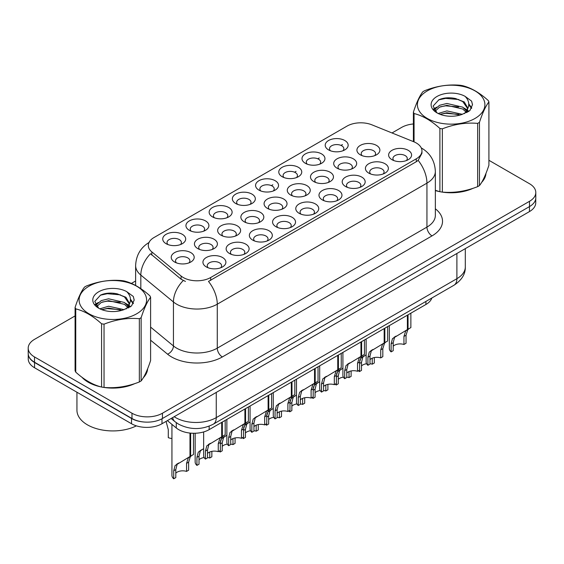 <?xml version="1.0" encoding="UTF-8"?>
<svg xmlns="http://www.w3.org/2000/svg" width="564" height="564" viewBox="0 0 564 564"><rect width="100%" height="100%" fill="white"/><g stroke="black" fill="none" stroke-linecap="round" stroke-linejoin="round"><path stroke-width="0.85" d="M328.565 149.89L328.565 149.89A11.484 6.634 180 0 1 328.565 140.514A11.484 6.634 180 0 1 344.808 140.514A11.484 6.634 180 0 1 344.808 149.89A11.484 6.634 180 0 1 328.565 149.89M342.926 150.771A7.177 4.145 0 0 0 343.864 148.72A7.177 4.145 0 0 0 341.763 145.787A7.177 4.145 0 0 0 333.937 144.892A7.177 4.145 0 0 0 329.51 148.72A7.177 4.145 0 0 0 330.448 150.771M258.932 190.096L258.932 190.096A11.484 6.634 180 0 1 258.932 180.713A11.484 6.634 180 0 1 275.176 180.713A11.484 6.634 180 0 1 275.176 190.096A11.484 6.634 180 0 1 258.932 190.096M273.293 190.97A7.177 4.145 0 0 0 274.231 188.919A7.177 4.145 0 0 0 272.13 185.993A7.177 4.145 0 0 0 264.304 185.091A7.177 4.145 0 0 0 259.877 188.919A7.177 4.145 0 0 0 260.815 190.97M235.724 203.498A11.484 6.634 180 0 1 235.717 203.498A11.484 6.634 180 0 1 235.724 194.115A11.484 6.634 180 0 1 251.967 194.115A11.484 6.634 180 0 1 251.967 203.498A11.484 6.634 180 0 1 235.724 203.498M250.085 204.372A7.177 4.145 0 0 0 251.022 202.321A7.177 4.145 0 0 0 248.921 199.388A7.177 4.145 0 0 0 241.096 198.493A7.177 4.145 0 0 0 236.661 202.321A7.177 4.145 0 0 0 237.606 204.372M212.508 216.893L212.508 216.893A11.484 6.634 180 0 1 212.508 207.517A11.484 6.634 180 0 1 228.758 207.517A11.484 6.634 180 0 1 228.758 216.893A11.484 6.634 180 0 1 212.508 216.893M226.869 217.774A7.177 4.145 0 0 0 227.814 215.723A7.177 4.145 0 0 0 225.706 212.79A7.177 4.145 0 0 0 217.887 211.895A7.177 4.145 0 0 0 213.453 215.723A7.177 4.145 0 0 0 214.391 217.774M282.141 176.694L282.141 176.694A11.484 6.634 180 0 1 282.141 167.318A11.484 6.634 180 0 1 298.391 167.318A11.484 6.634 180 0 1 298.391 176.694A11.484 6.634 180 0 1 282.141 176.694M296.502 177.575A7.177 4.145 0 0 0 297.447 175.524A7.177 4.145 0 0 0 295.339 172.591A7.177 4.145 0 0 0 287.52 171.689A7.177 4.145 0 0 0 283.086 175.524A7.177 4.145 0 0 0 284.023 177.575M305.35 163.292L305.35 163.292A11.484 6.634 180 0 1 305.35 153.916A11.484 6.634 180 0 1 321.6 153.916A11.484 6.634 180 0 1 321.6 163.292A11.484 6.634 180 0 1 305.35 163.292M319.717 164.173A7.177 4.145 0 0 0 320.655 162.122A7.177 4.145 0 0 0 318.554 159.189A7.177 4.145 0 0 0 310.729 158.294A7.177 4.145 0 0 0 306.294 162.122A7.177 4.145 0 0 0 307.239 164.173M189.3 230.295L189.3 230.295A11.484 6.634 180 0 1 189.3 220.919A11.484 6.634 180 0 1 205.543 220.919A11.484 6.634 180 0 1 205.543 230.295A11.484 6.634 180 0 1 189.3 230.295M203.66 231.177A7.177 4.145 0 0 0 204.598 229.125A7.177 4.145 0 0 0 202.497 226.192A7.177 4.145 0 0 0 194.672 225.297A7.177 4.145 0 0 0 190.244 229.125A7.177 4.145 0 0 0 191.182 231.177M166.091 243.697L166.091 243.697A11.484 6.634 180 0 1 166.091 234.321A11.484 6.634 180 0 1 182.334 234.321A11.484 6.634 180 0 1 182.334 243.697A11.484 6.634 180 0 1 166.091 243.697M180.452 244.579A7.177 4.145 0 0 0 181.389 242.527A7.177 4.145 0 0 0 179.289 239.594A7.177 4.145 0 0 0 171.463 238.692A7.177 4.145 0 0 0 167.029 242.527A7.177 4.145 0 0 0 167.973 244.579M360.276 154.797L360.276 154.797A11.484 6.634 180 0 1 360.276 145.42A11.484 6.634 180 0 1 376.519 145.42A11.484 6.634 180 0 1 376.519 154.797A11.484 6.634 180 0 1 360.276 154.797M374.637 155.678A7.177 4.145 0 0 0 375.575 153.627A7.177 4.145 0 0 0 373.474 150.694A7.177 4.145 0 0 0 365.648 149.798A7.177 4.145 0 0 0 361.214 153.627A7.177 4.145 0 0 0 362.159 155.678M337.06 168.199L337.06 168.199A11.484 6.634 180 0 1 337.06 158.822A11.484 6.634 180 0 1 353.311 158.822A11.484 6.634 180 0 1 353.311 168.199A11.484 6.634 180 0 1 337.06 168.199M351.421 169.08A7.177 4.145 0 0 0 352.366 167.029A7.177 4.145 0 0 0 350.265 164.096A7.177 4.145 0 0 0 342.44 163.2A7.177 4.145 0 0 0 338.005 167.029A7.177 4.145 0 0 0 338.95 169.08M267.428 208.398L267.428 208.398A11.484 6.634 180 0 1 267.428 199.022A11.484 6.634 180 0 1 283.678 199.022A11.484 6.634 180 0 1 283.678 208.398A11.484 6.634 180 0 1 267.428 208.398M281.788 209.279A7.177 4.145 0 0 0 282.733 207.228A7.177 4.145 0 0 0 280.632 204.295A7.177 4.145 0 0 0 272.807 203.4A7.177 4.145 0 0 0 268.372 207.228A7.177 4.145 0 0 0 269.317 209.279M313.852 181.601L313.852 181.601A11.484 6.634 180 0 1 313.852 172.217A11.484 6.634 180 0 1 330.095 172.217A11.484 6.634 180 0 1 330.095 181.601A11.484 6.634 180 0 1 313.852 181.601M328.213 182.482A7.177 4.145 0 0 0 329.15 180.431A7.177 4.145 0 0 0 327.049 177.498A7.177 4.145 0 0 0 319.224 176.595A7.177 4.145 0 0 0 314.797 180.431A7.177 4.145 0 0 0 315.734 182.482M290.643 195.003L290.643 195.003A11.484 6.634 180 0 1 290.643 185.619A11.484 6.634 180 0 1 306.887 185.619A11.484 6.634 180 0 1 306.887 195.003A11.484 6.634 180 0 1 290.643 195.003M305.004 195.877A7.177 4.145 0 0 0 305.942 193.826A7.177 4.145 0 0 0 303.841 190.9A7.177 4.145 0 0 0 296.015 189.998A7.177 4.145 0 0 0 291.581 193.826A7.177 4.145 0 0 0 292.526 195.877M197.795 248.604L197.795 248.604A11.484 6.634 180 0 1 197.795 239.221A11.484 6.634 180 0 1 214.045 239.228A11.484 6.634 180 0 1 214.045 248.604A11.484 6.634 180 0 1 197.795 248.604M212.156 249.485A7.177 4.145 0 0 0 213.1 247.434A7.177 4.145 0 0 0 210.999 244.501A7.177 4.145 0 0 0 203.174 243.599A7.177 4.145 0 0 0 198.739 247.434A7.177 4.145 0 0 0 199.684 249.485M221.01 235.202L221.01 235.202A11.484 6.634 180 0 1 221.01 225.826A11.484 6.634 180 0 1 237.254 225.826A11.484 6.634 180 0 1 237.254 235.202A11.484 6.634 180 0 1 221.01 235.202M235.371 236.083A7.177 4.145 0 0 0 236.309 234.032A7.177 4.145 0 0 0 234.208 231.099A7.177 4.145 0 0 0 226.383 230.204A7.177 4.145 0 0 0 221.948 234.032A7.177 4.145 0 0 0 222.893 236.083M244.219 221.8L244.219 221.8A11.484 6.634 180 0 1 244.219 212.424A11.484 6.634 180 0 1 260.462 212.424A11.484 6.634 180 0 1 260.462 221.8A11.484 6.634 180 0 1 244.219 221.8M258.58 222.681A7.177 4.145 0 0 0 259.525 220.63A7.177 4.145 0 0 0 257.417 217.697A7.177 4.145 0 0 0 249.591 216.802A7.177 4.145 0 0 0 245.164 220.63A7.177 4.145 0 0 0 246.101 222.681M174.586 262.006L174.586 262.006A11.484 6.634 180 0 1 174.586 252.623A11.484 6.634 180 0 1 190.829 252.623A11.484 6.634 180 0 1 190.829 262.006A11.484 6.634 180 0 1 174.586 262.006M188.947 262.88A7.177 4.145 0 0 0 189.892 260.829A7.177 4.145 0 0 0 187.784 257.903A7.177 4.145 0 0 0 179.958 257.001A7.177 4.145 0 0 0 175.531 260.829A7.177 4.145 0 0 0 176.469 262.88M229.506 253.511L229.506 253.511A11.484 6.634 180 0 1 229.506 244.127A11.484 6.634 180 0 1 245.749 244.127A11.484 6.634 180 0 1 245.749 253.511A11.484 6.634 180 0 1 229.506 253.511M243.867 254.392A7.177 4.145 0 0 0 244.811 252.341A7.177 4.145 0 0 0 242.703 249.408A7.177 4.145 0 0 0 234.885 248.505A7.177 4.145 0 0 0 230.45 252.341A7.177 4.145 0 0 0 231.388 254.392M252.714 240.109L252.714 240.109A11.484 6.634 180 0 1 252.714 230.732A11.484 6.634 180 0 1 268.965 230.732A11.484 6.634 180 0 1 268.965 240.109A11.484 6.634 180 0 1 252.714 240.109M267.075 240.99A7.177 4.145 0 0 0 268.02 238.939A7.177 4.145 0 0 0 265.919 236.006A7.177 4.145 0 0 0 258.093 235.11A7.177 4.145 0 0 0 253.659 238.939A7.177 4.145 0 0 0 254.604 240.99M275.93 226.707L275.93 226.707A11.484 6.634 180 0 1 275.93 217.33A11.484 6.634 180 0 1 292.173 217.33A11.484 6.634 180 0 1 292.173 226.707A11.484 6.634 180 0 1 275.93 226.707M290.291 227.588A7.177 4.145 0 0 0 291.228 225.537A7.177 4.145 0 0 0 289.128 222.604A7.177 4.145 0 0 0 281.302 221.708A7.177 4.145 0 0 0 276.875 225.537A7.177 4.145 0 0 0 277.812 227.588M299.139 213.305L299.139 213.305A11.484 6.634 180 0 1 299.139 203.928A11.484 6.634 180 0 1 315.382 203.928A11.484 6.634 180 0 1 315.382 213.305A11.484 6.634 180 0 1 299.139 213.305M313.499 214.186A7.177 4.145 0 0 0 314.444 212.134A7.177 4.145 0 0 0 312.336 209.202A7.177 4.145 0 0 0 304.518 208.306A7.177 4.145 0 0 0 300.083 212.134A7.177 4.145 0 0 0 301.021 214.186M322.347 199.91L322.347 199.91A11.484 6.634 180 0 1 322.347 190.526A11.484 6.634 180 0 1 338.597 190.526A11.484 6.634 180 0 1 338.597 199.91A11.484 6.634 180 0 1 322.347 199.91M336.708 200.784A7.177 4.145 0 0 0 337.653 198.732A7.177 4.145 0 0 0 335.552 195.807A7.177 4.145 0 0 0 327.726 194.904A7.177 4.145 0 0 0 323.292 198.732A7.177 4.145 0 0 0 324.237 200.784M345.563 186.508L345.563 186.508A11.484 6.634 180 0 1 345.563 177.124A11.484 6.634 180 0 1 361.806 177.124A11.484 6.634 180 0 1 361.806 186.508A11.484 6.634 180 0 1 345.563 186.508M359.924 187.389A7.177 4.145 0 0 0 360.861 185.337A7.177 4.145 0 0 0 358.76 182.405A7.177 4.145 0 0 0 350.935 181.502A7.177 4.145 0 0 0 346.507 185.337A7.177 4.145 0 0 0 347.445 187.389M368.771 173.106L368.771 173.106A11.484 6.634 180 0 1 368.771 163.729A11.484 6.634 180 0 1 385.015 163.729A11.484 6.634 180 0 1 385.015 173.106A11.484 6.634 180 0 1 368.771 173.106M383.132 173.987A7.177 4.145 0 0 0 384.077 171.935A7.177 4.145 0 0 0 381.969 169.003A7.177 4.145 0 0 0 374.151 168.107A7.177 4.145 0 0 0 369.716 171.935A7.177 4.145 0 0 0 370.654 173.987M391.98 159.704L391.98 159.704A11.484 6.634 180 0 1 391.98 150.327A11.484 6.634 180 0 1 408.23 150.327A11.484 6.634 180 0 1 408.23 159.704A11.484 6.634 180 0 1 391.98 159.704M406.341 160.585A7.177 4.145 0 0 0 407.286 158.533A7.177 4.145 0 0 0 405.185 155.601A7.177 4.145 0 0 0 397.359 154.705A7.177 4.145 0 0 0 392.925 158.533A7.177 4.145 0 0 0 393.869 160.585M206.297 266.913L206.297 266.913A11.484 6.634 180 0 1 206.297 257.529A11.484 6.634 180 0 1 222.54 257.529A11.484 6.634 180 0 1 222.54 266.913A11.484 6.634 180 0 1 206.297 266.913M220.658 267.787A7.177 4.145 0 0 0 221.596 265.736A7.177 4.145 0 0 0 219.495 262.81A7.177 4.145 0 0 0 211.669 261.907A7.177 4.145 0 0 0 207.242 265.736A7.177 4.145 0 0 0 208.179 267.787M413.694 141.726A19.387 11.188 180 0 1 416.281 142.981A19.387 11.188 180 0 1 421.957 150.891A19.387 11.188 180 0 1 416.281 158.808L210.675 277.516A19.387 11.188 180 0 1 181.086 276.022L151.815 251.882A19.387 11.188 180 0 1 148.311 245.467A19.387 11.188 180 0 1 153.986 237.55L347.064 126.082A19.387 11.188 180 0 1 371.887 124.827L413.694 141.726M431.848 298.003A21.538 12.436 180 0 1 425.919 304.489L209.159 429.634A21.538 12.436 180 0 1 176.285 427.97L167.381 420.631M81.907 377.224A34.82 20.107 0 0 0 88.224 382.216A34.82 20.107 0 0 0 101.196 386.939M421.957 150.891L421.957 153.267L418.157 160.366L416.281 161.727L208.49 281.415A25.126 14.509 60 0 1 217.274 304.186A28.722 16.582 180 0 1 176.659 304.186A28.722 16.582 180 0 1 173.437 301.973L140.824 275.084A28.722 16.582 180 0 1 135.628 265.573L135.628 285.476M75.082 315.932L34.51 339.359A21.538 12.436 0 0 0 28.2 348.157L28.2 353.431A21.538 12.436 0 0 0 34.51 362.222L131.983 418.502A21.538 12.436 0 0 0 162.446 418.502L529.49 206.586A21.538 12.436 0 0 0 535.8 197.795L535.8 192.514A21.538 12.436 0 0 0 529.49 183.723L488.917 160.296M185.436 281.415L181.086 279.215L150.51 253.758A25.126 16.807 129.5 0 0 140.824 275.084L140.824 288.641M435.352 190.59A34.82 20.107 0 0 0 439.511 191.619M441.161 191.929A34.82 20.107 0 0 0 473.09 188.284M481.649 182.376A34.82 20.107 0 0 0 485.949 173.444M102.845 387.256A34.82 20.107 0 0 0 134.775 383.612M143.334 377.704A34.82 20.107 0 0 0 147.641 368.764M28.2 348.157A21.538 12.436 0 0 0 34.51 356.949L131.983 413.222A21.538 12.436 0 0 0 162.446 413.222L529.49 201.313A21.538 12.436 0 0 0 535.8 192.514M413.398 123.96A21.538 12.436 0 0 0 401.554 127.45L392.008 132.963M135.628 280.978L131.391 283.431M114.28 293.308L113.688 293.647M147.43 370.344A34.82 20.107 0 0 0 147.303 369.808M485.738 175.016A34.82 20.107 0 0 0 485.618 174.48M28.249 354.284L28.249 358.972A21.538 12.436 0 0 0 34.559 367.763L131.525 423.747A21.538 12.436 0 0 0 161.988 423.747L529.441 211.599A21.538 12.436 0 0 0 535.751 202.807L535.751 198.648M28.355 354.932A21.538 12.436 0 0 0 34.559 362.49L131.525 418.467A21.538 12.436 0 0 0 144.603 422.048M203.646 431.939L203.646 455.67A10.772 6.218 180 0 0 205.43 459.096L205.43 451.052L206.805 445.842L221.694 436.811L221.694 422.394M222.357 422.013L222.357 436.423L223.337 435.859L222.033 437.044L220.348 442.444L220.348 450.481L218.261 451.686L218.261 443.649L220.002 438.221L222.315 436.451M225.191 420.377L225.191 434.788L222.357 436.423M210.471 443.29L208.384 444.488L210.471 443.29L208.835 444.665L207.517 449.846L207.517 457.89L205.43 459.096M218.261 451.686A7.896 4.561 0 0 0 207.517 453.456M171.942 424.389L171.942 475.389A10.772 6.218 180 0 0 173.719 478.808L173.719 470.771L175.094 465.554L189.983 456.523L189.983 433.067M190.646 433.131L190.646 456.135L191.633 455.571L190.322 456.762L188.637 462.156L188.637 470.193L186.55 471.405L186.55 463.361L188.291 457.933L190.604 456.163M193.48 433.272L193.48 454.506L190.646 456.135M178.76 463.002L176.673 464.207L178.76 463.002L177.124 464.384L175.806 469.565L175.806 477.602L173.719 478.808M186.55 471.405A7.896 4.561 0 0 0 175.806 473.168M166.07 421.386L168.283 429.606L168.283 437.65A10.772 6.218 180 0 0 171.942 438.538M435.352 190.357A34.46 19.895 0 0 0 435.979 190.533M445.271 192.275A34.46 19.895 0 0 0 470.799 189.025M482.431 181.03A34.46 19.895 0 0 0 485.442 174.706M427.293 90.896A33.741 19.479 -0 0 0 427.293 118.447A33.741 19.479 -0 0 0 475.015 118.447A33.741 19.479 -0 0 0 475.015 90.896A33.741 19.479 -0 0 0 427.293 90.896M435.352 190.315L439.899 191.725A38.768 22.384 -0 0 0 442.352 192.105C454.076 193.128 465.843 191.309 477.659 186.642A38.768 22.384 -0 0 0 478.575 186.134A38.768 22.384 -0 0 0 479.456 185.605C482.594 181.678 485.745 174.882 488.917 165.224L488.917 101.957A38.768 22.384 -0 0 0 488.255 100.54C479.619 92.715 471.003 87.744 462.417 85.622A38.768 22.384 -0 0 0 459.956 85.242C448.14 84.233 436.374 86.052 424.657 90.705A38.768 22.384 -0 0 0 423.74 91.213A38.768 22.384 -0 0 0 422.859 91.742C419.694 95.725 416.542 102.521 413.398 112.123A38.768 22.384 -0 0 0 414.061 113.54L414.061 141.881M439.899 191.725L439.899 128.458C431.263 120.633 422.647 115.662 414.061 113.54M439.899 128.458A38.768 22.384 -0 0 0 442.352 128.839L442.352 192.105M477.659 186.642L477.659 123.382C465.942 122.353 454.175 124.172 442.352 128.839M477.659 123.382A38.768 22.384 -0 0 0 478.575 122.867A38.768 22.384 -0 0 0 479.456 122.339L479.456 185.605M462.325 114.323L446.907 110.911L438.165 113.498M460.175 115.021L446.907 112.772L440.131 114.344M467.147 112.391L466.999 111.996M466.541 111.059L462.762 107.16L446.907 103.466L439.553 105.299L435.302 108.922L434.745 110.897M465.934 111.989L462.762 109.021L446.907 105.327L439.553 107.16L435.084 111.263M464.496 113.597L467.013 110.107L467.57 107.653L464.271 101.95L455.261 98.474C449.12 97.227 443.656 97.657 438.877 99.779L433.096 106.074L436.973 112.821M466.703 112.624L467.57 109.127M467.521 108.38L462.762 101.576L455.691 98.559M436.973 96.486A20.057 11.583 -0 0 0 436.973 112.863A20.057 11.583 -0 0 0 462.05 114.4L469.868 110.607L472.505 104.671L471.603 101.132L465.032 96.31A20.057 11.583 -0 0 0 436.973 96.486M465.032 96.31C469.213 100.554 469.868 105.151 467.013 110.1M413.398 141.606L413.398 112.123M488.917 101.957C485.773 105.884 482.622 112.68 479.456 122.339M458.701 114.393L445.63 113.279L440.428 114.224M468.254 111.757L467.33 111.016M466.781 110.614L465.843 110.008M458.701 106.948L445.63 105.835L440.428 106.779M435.401 108.746L433.871 109.691M471.511 108.387L468.762 104.77M458.758 99.525L445.63 98.39L438.637 99.884M472.505 104.855L471.603 101.132M468.846 111.362L467.5 110.213M467.098 109.909L463.883 107.985M436.67 107.181L433.526 109.007M471.737 107.943L468.754 103.832M83.352 378.296A34.46 19.895 0 0 0 88.477 382.068A34.46 19.895 0 0 0 97.671 385.861M106.956 387.602A34.46 19.895 0 0 0 132.484 384.345M144.116 376.35A34.46 19.895 0 0 0 147.126 370.033M76.944 392.234L76.944 410.204A35.899 20.727 0 0 0 87.462 424.861A35.899 20.727 0 0 0 136.382 425.848M88.985 286.223A33.741 19.479 -0 0 0 88.985 313.774A33.741 19.479 -0 0 0 136.707 313.774A33.741 19.479 -0 0 0 136.707 286.223A33.741 19.479 -0 0 0 88.985 286.223M85.425 286.54A38.768 22.384 -0 0 0 84.544 287.062C81.378 291.052 78.227 297.841 75.082 307.45A38.768 22.384 -0 0 0 75.745 308.868L75.745 372.127C84.339 379.924 92.947 384.902 101.583 387.045A38.768 22.384 -0 0 0 104.044 387.426C115.761 388.455 127.527 386.629 139.343 381.969A38.768 22.384 -0 0 0 140.26 381.454A38.768 22.384 -0 0 0 141.141 380.926C144.278 376.999 147.437 370.21 150.602 360.544L150.602 297.284A38.768 22.384 -0 0 0 149.939 295.867C141.303 288.042 132.695 283.065 124.101 280.942A38.768 22.384 -0 0 0 121.648 280.569C109.825 279.554 98.058 281.38 86.341 286.026A38.768 22.384 -0 0 0 85.425 286.54M101.583 387.045L101.583 323.785C92.947 315.96 84.339 310.99 75.745 308.868M101.583 323.785A38.768 22.384 -0 0 0 104.044 324.166L104.044 387.426M139.343 381.969L139.343 318.702C127.626 317.68 115.86 319.499 104.044 324.166M139.343 318.702A38.768 22.384 -0 0 0 140.26 318.195A38.768 22.384 -0 0 0 141.141 317.666L141.141 380.926M75.082 307.45L75.082 370.71A38.768 22.384 -0 0 0 75.745 372.127M124.01 309.643L108.598 306.238L99.849 308.818M121.859 310.341L108.598 308.099L101.816 309.671M128.832 307.718L128.684 307.324M128.225 306.386L124.447 302.48L108.598 298.793L101.238 300.619L96.987 304.25L96.437 306.224M127.619 307.309L124.447 304.341L108.598 300.654L101.238 302.48L96.768 306.583M126.181 308.924L128.698 305.434L129.255 302.974L125.955 297.277L116.945 293.802C110.805 292.547 105.348 292.984 100.561 295.099L94.78 301.402L98.658 308.148M128.388 307.951L129.255 304.447M129.205 303.707L124.447 296.897L117.375 293.879M98.658 291.807A20.057 11.583 -0 0 0 98.658 308.184A20.057 11.583 -0 0 0 123.735 309.721L131.553 305.928L134.19 299.999L133.294 296.46L126.717 291.63A20.057 11.583 -0 0 0 98.658 291.807M126.717 291.63C130.897 295.881 131.553 300.478 128.698 305.42M150.602 297.284C147.458 301.211 144.306 308.007 141.141 317.666M120.386 309.721L107.315 308.6L102.119 309.544M129.939 307.077L129.022 306.344M128.465 305.942L127.534 305.328M120.386 302.276L107.315 301.155L102.119 302.1M97.093 304.067L95.556 305.011M133.196 303.707L130.446 300.09M120.442 294.845L107.315 293.71L100.322 295.212M134.19 300.182L133.294 296.46M130.531 306.689L129.184 305.533M128.782 305.237L125.568 303.312M98.355 302.508L95.21 304.334M133.428 303.27L130.439 299.16M226.862 419.412L226.862 442.275A10.772 6.218 180 0 0 228.639 445.694L228.639 437.657L230.013 432.44L244.903 423.409L244.903 408.992M245.573 408.611L245.573 423.021L246.553 422.457L245.241 423.642L243.556 429.042L243.556 437.079L241.47 438.284L241.47 430.247L243.211 424.819L245.523 423.049M248.4 406.975L248.4 421.393L245.573 423.021M233.679 429.888L231.592 431.093L233.679 429.888L232.044 431.263L230.725 436.451L230.725 444.488L228.639 445.694M241.47 438.284A7.896 4.561 0 0 0 230.725 440.054M250.071 406.009L250.071 428.873A10.772 6.218 180 0 0 251.847 432.292L251.847 424.255L253.222 419.038L268.119 410.007L268.119 395.597M268.781 395.209L268.781 409.619L269.761 409.055L268.457 410.247L266.772 415.64L266.772 423.677L264.678 424.889L264.678 416.845L266.427 411.417L268.739 409.647M271.608 393.573L271.608 407.991L268.781 409.619M256.888 416.486L254.808 417.691L256.888 416.486L255.252 417.868L253.941 423.049L253.941 431.086L251.847 432.292M264.678 424.889A7.896 4.561 0 0 0 253.941 426.652M273.279 392.614L273.279 415.471A10.772 6.218 180 0 0 275.063 418.89L275.063 410.853L276.438 405.636L291.327 396.605L291.327 382.195M291.99 381.807L291.99 396.224L292.97 395.653L291.666 396.844L289.981 402.238L289.981 410.282L287.894 411.487L287.894 403.443L289.635 398.015L291.948 396.245M294.817 380.178L294.817 394.589L291.99 396.224M280.096 403.084L278.017 404.289L280.096 403.084L278.468 404.466L277.15 409.647L277.15 417.684L275.063 418.89M287.894 411.487A7.896 4.561 0 0 0 277.15 413.25M296.495 379.212L296.495 402.069A10.772 6.218 180 0 0 298.271 405.495L298.271 397.451L299.646 392.234L314.536 383.203L314.536 368.793M315.198 368.412L315.198 382.822L316.185 382.258L314.874 383.442L313.189 388.836L313.189 396.88L311.102 398.085L311.102 390.041L312.844 384.613L315.156 382.843M318.033 366.776L318.033 381.186L315.198 382.822M303.312 389.689L301.225 390.887L303.312 389.689L301.677 391.064L300.358 396.245L300.358 404.289L298.271 405.495M311.102 398.085A7.896 4.561 0 0 0 300.358 399.855M195.151 433.258L195.151 461.986A10.772 6.218 180 0 0 196.928 465.406L196.928 457.369L198.302 452.152L203.646 448.634M211.852 451.362L211.852 456.798L209.759 458.003L209.759 451.99M201.968 449.6L199.889 450.805L201.968 449.6L200.333 450.981L199.022 456.163L199.022 464.2L196.928 465.406M209.759 458.003A7.896 4.561 0 0 0 207.517 457.524M204.147 457.545A7.896 4.561 0 0 0 199.022 459.766M220.432 441.14L221.518 438.75L226.862 435.232M235.061 437.96L235.061 443.396L232.974 444.601L232.974 438.588M220.143 450.601L220.143 452.011A10.772 6.218 180 0 1 219.283 451.101M225.177 436.205L223.097 437.403L225.177 436.205L223.548 437.579L222.23 442.761L222.23 450.805L220.143 452.011M232.974 444.601A7.896 4.561 0 0 0 230.725 444.122M227.355 444.143A7.896 4.561 0 0 0 222.23 446.371M243.641 427.738L244.727 425.348L250.071 421.83M258.27 424.558L258.27 429.994L256.183 431.199L256.183 425.185M243.352 437.199L243.352 438.609A10.772 6.218 180 0 1 242.492 437.699M248.393 422.803L246.306 424.001L248.393 422.803L246.757 424.177L245.439 429.359L245.439 437.403L243.352 438.609M256.183 431.199A7.896 4.561 0 0 0 253.941 430.72M250.571 430.741A7.896 4.561 0 0 0 245.439 432.969M266.85 414.336L267.935 411.953L273.279 408.428M281.485 411.156L281.485 416.592L279.392 417.797L279.392 411.791M266.56 423.797L266.56 425.207A10.772 6.218 180 0 1 265.7 424.297M271.601 409.401L269.522 410.606L271.601 409.401L269.966 410.775L268.654 415.964L268.654 424.001L266.56 425.207M279.392 417.797A7.896 4.561 0 0 0 277.15 417.318M273.78 417.339A7.896 4.561 0 0 0 268.654 419.567M319.703 365.81L319.703 388.666A10.772 6.218 180 0 0 321.48 392.093L321.48 384.049L322.855 378.832L337.751 369.801L337.751 355.39M338.414 355.01L338.414 369.42L339.394 368.856L338.09 370.04L336.405 375.441L336.405 383.478L334.311 384.683L334.311 376.646L336.059 371.218L338.372 369.448M341.241 353.374L341.241 367.784L338.414 369.42M326.521 376.287L324.441 377.485L326.521 376.287L324.885 377.661L323.574 382.843L323.574 390.887L321.48 392.093M334.311 384.683A7.896 4.561 0 0 0 323.574 386.453M342.912 352.408L342.912 375.264A10.772 6.218 180 0 0 344.696 378.691L344.696 370.654L346.07 365.437L360.96 356.406L360.96 341.988M361.623 341.608L361.623 356.018L362.603 355.454L361.298 356.638L359.613 362.039L359.613 370.076L357.527 371.281L357.527 363.244L359.268 357.816L361.58 356.046M364.45 339.972L364.45 354.389L361.623 356.018M349.729 362.885L347.65 364.09L349.729 362.885L348.101 364.259L346.782 369.448L346.782 377.485L344.696 378.691M357.527 371.281A7.896 4.561 0 0 0 346.782 373.051M366.128 339.006L366.128 361.869A10.772 6.218 180 0 0 367.904 365.289L367.904 357.252L369.279 352.035L384.169 343.004L384.169 328.593M384.831 328.206L384.831 342.616L385.818 342.052L384.507 343.243L382.822 348.637L382.822 356.674L380.735 357.886L380.735 349.842L382.477 344.414L384.789 342.644M387.665 326.57L387.665 340.987L384.831 342.616M372.945 349.483L370.858 350.688L372.945 349.483L371.309 350.864L369.991 356.046L369.991 364.083L367.904 365.289M380.735 357.886A7.896 4.561 0 0 0 369.991 359.649M389.336 325.604L389.336 348.467A10.772 6.218 180 0 0 391.113 351.887L391.113 343.85L392.488 338.633L407.384 329.602L407.384 315.191M408.047 314.804L408.047 329.221L409.027 328.65L407.723 329.841L406.038 335.235L406.038 343.279L403.944 344.484L403.944 336.44L405.692 331.012L408.005 329.242M410.874 313.175L410.874 327.585L408.047 329.221M396.154 336.081L394.074 337.286L396.154 336.081L394.518 337.462L393.207 342.644L393.207 350.681L391.113 351.887M403.944 344.484A7.896 4.561 0 0 0 393.207 346.247M290.065 400.941L291.151 398.551L296.495 395.033M304.694 397.761L304.694 403.189L302.607 404.402L302.607 398.388M289.776 410.402L289.776 411.805A10.772 6.218 180 0 1 288.916 410.895M294.81 395.999L292.73 397.204L294.81 395.999L293.181 397.38L291.863 402.562L291.863 410.599L289.776 411.805M302.607 404.402A7.896 4.561 0 0 0 300.358 403.916M296.988 403.937A7.896 4.561 0 0 0 291.863 406.165M313.274 387.538L314.359 385.149L319.703 381.631M327.903 384.359L327.903 389.794L325.816 391L325.816 384.986M312.985 397L312.985 398.403A10.772 6.218 180 0 1 312.125 397.493M318.026 382.596L315.939 383.802L318.026 382.596L316.39 383.978L315.072 389.16L315.072 397.197L312.985 398.403M325.816 391A7.896 4.561 0 0 0 323.574 390.514M320.204 390.542A7.896 4.561 0 0 0 315.072 392.763M336.482 374.136L337.568 371.746L342.912 368.229M351.118 370.957L351.118 376.392L349.024 377.598L349.024 371.584M336.193 383.598L336.193 385.008A10.772 6.218 180 0 1 335.333 384.098M341.234 369.201L339.154 370.4L341.234 369.201L339.598 370.576L338.287 375.758L338.287 383.802L336.193 385.008M349.024 377.598A7.896 4.561 0 0 0 346.782 377.119M343.413 377.14A7.896 4.561 0 0 0 338.287 379.368M359.698 360.734L360.784 358.344L366.128 354.827M374.327 357.555L374.327 362.99L372.24 364.196L372.24 358.182M359.409 370.195L359.409 371.606A10.772 6.218 180 0 1 358.549 370.696M364.443 355.799L362.363 356.998L364.443 355.799L362.814 357.174L361.496 362.356L361.496 370.4L359.409 371.606M372.24 364.196A7.896 4.561 0 0 0 369.991 363.717M366.621 363.738A7.896 4.561 0 0 0 361.496 365.966M210.675 277.516L210.675 280.435M181.086 276.022L181.086 279.215M151.815 251.882L151.815 255.083M416.281 158.808L416.281 161.727M425.919 301.43L425.919 304.489M176.285 422.683L176.285 427.97M209.159 426.165L209.159 429.634M435.352 208.807A35.899 20.727 180 0 1 432.017 235.893L222.35 356.949A7.177 4.145 60 0 1 217.274 348.157L426.941 227.102A28.722 16.582 0 0 0 435.352 215.377L435.352 171.414A28.722 16.582 180 0 1 426.941 183.138A25.126 14.509 -120 0 0 418.157 160.366M222.35 356.949A35.899 20.727 180 0 1 171.583 356.949A35.899 20.727 180 0 1 167.557 354.178L150.602 340.198M183.229 280.548A25.126 16.807 129.5 0 0 173.437 301.973L173.437 345.943A28.722 16.582 0 0 0 176.659 348.157A28.722 16.582 0 0 0 217.274 348.157L217.274 304.186L426.941 183.138L426.941 227.102A7.177 4.145 60 0 0 432.017 235.893M271.369 185.612L272.842 184.759M294.584 172.21L296.051 171.357M317.793 158.808L319.266 157.955M341.001 145.406L342.475 144.56M162.446 413.222L162.446 418.502M131.983 413.222L131.983 418.502M529.49 201.313L529.49 206.586M34.51 356.949L34.51 362.222M150.602 327.106L173.437 345.943A7.177 4.801 -50.5 0 1 167.557 354.178M174.177 416.704A28.722 16.582 0 0 0 175.644 417.621A28.722 16.582 0 0 0 216.259 417.621L456.896 278.686A28.722 16.582 0 0 0 465.307 266.962C465.519 274.09 461.719 280.188 453.921 285.264L213.284 424.191A14.361 8.291 60 0 0 216.259 417.621L216.259 392.41M456.896 253.483L456.896 278.686A14.361 8.291 60 0 1 453.921 285.264M172.647 417.593A14.361 9.602 129.5 0 0 175.052 421.731L171.111 418.481M529.441 211.599L529.441 206.614M161.988 423.747L161.988 418.756M131.525 423.747L131.525 418.467M34.559 367.763L34.559 362.49M218.261 443.649L220.348 442.444M205.43 451.052L207.517 449.846M186.55 463.361L188.637 462.156M173.719 470.771L175.806 469.565M241.47 430.247L243.556 429.042M228.639 437.657L230.725 436.451M264.678 416.845L266.772 415.64M251.847 424.255L253.941 423.049M287.894 403.443L289.981 402.238M275.063 410.853L277.15 409.647M311.102 390.041L313.189 388.836M298.271 397.451L300.358 396.245M196.928 457.369L199.022 456.163M220.348 443.847L222.23 442.761M243.556 430.445L245.439 429.359M266.772 417.05L268.654 415.964M334.311 376.646L336.405 375.441M321.48 384.049L323.574 382.843M357.527 363.244L359.613 362.039M344.696 370.654L346.782 369.448M380.735 349.842L382.822 348.637M367.904 357.252L369.991 356.046M403.944 336.44L406.038 335.235M391.113 343.85L393.207 342.644M289.981 403.648L291.863 402.562M313.189 390.246L315.072 389.16M336.405 376.844L338.287 375.758M359.613 363.442L361.496 362.356M435.352 171.414C434.865 161.085 430.325 153.345 421.738 148.184L421.259 147.916M149.248 242.344C140.655 247.504 136.114 255.245 135.628 265.573M213.284 424.191C201.729 430.001 190.174 430.001 178.619 424.191L175.052 421.731M465.307 266.962L465.307 248.625M485.618 175.552L485.618 174.269M147.303 370.879L147.303 369.596"/></g></svg>
